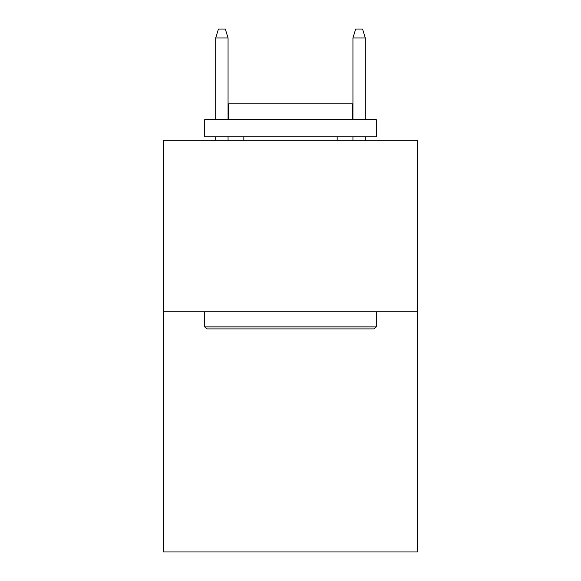 <?xml version="1.0" encoding="UTF-8"?>
<svg xmlns="http://www.w3.org/2000/svg" width="581" height="581" viewBox="0 0 581 581"><rect width="100%" height="100%" fill="white"/><g stroke="black" fill="none" stroke-linecap="round" stroke-linejoin="round"><path stroke-width="0.87" d="M417.448 311.772L417.448 551.95L163.551 551.95L163.551 140.217L417.448 140.217L417.448 311.772L163.551 311.772M206.778 328.926L204.723 326.871L376.277 326.871L374.222 328.926L206.778 328.926M376.277 119.628L376.277 136.789L204.723 136.789L204.723 119.628L376.277 119.628M228.74 119.628L228.74 103.846L352.26 103.846L352.26 119.628M376.277 311.772L376.277 326.871M204.723 311.772L204.723 326.871M337.162 136.789L337.162 140.217M243.838 136.789L243.838 140.217M228.057 119.628L228.057 37.968L215.704 37.968L215.704 119.628M215.704 136.789L215.704 140.217M228.057 136.789L228.057 140.217M215.704 37.968L218.449 29.05L225.312 29.05L228.057 37.968M352.943 37.968L355.688 29.05L362.551 29.05L365.296 37.968L352.943 37.968L352.943 119.628M352.943 136.789L352.943 140.217M365.296 37.968L365.296 119.628M365.296 136.789L365.296 140.217"/></g></svg>
